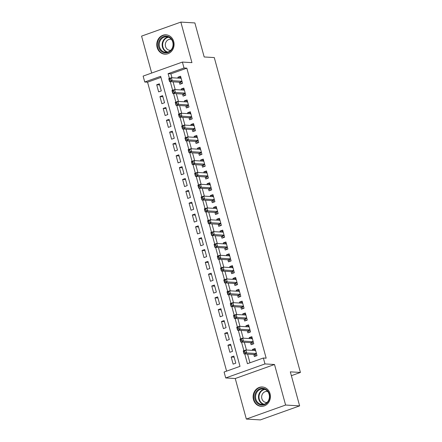 <?xml version="1.0" encoding="UTF-8"?>
<svg xmlns="http://www.w3.org/2000/svg" width="442" height="442" viewBox="0 0 442 442"><rect width="100%" height="100%" fill="white"/><g stroke="black" fill="none" stroke-linecap="round" stroke-linejoin="round"><path stroke-width="0.66" d="M157.142 47.454A9.696 8.652 -86.6 0 0 164.844 54.178A9.696 8.652 -86.6 0 0 173.7 41.542A9.696 8.652 -86.6 0 0 165.999 34.819A9.696 8.652 -86.6 0 0 157.142 47.454M253.487 399.618A9.696 8.652 -86.6 0 0 261.183 406.347A9.696 8.652 -86.6 0 0 270.04 393.712A9.696 8.652 -86.6 0 0 262.338 386.982A9.696 8.652 -86.6 0 0 253.487 399.618M160.96 77.394L147.556 82.179L144.749 82.013L143.131 76.096L182.397 62.073L184.016 67.991L168.098 73.676L169.397 78.433M291.372 375.683L300.422 372.451L214.282 57.571L204.182 56.968L194.872 22.934L180.844 22.1L141.578 36.117L151.678 73.04M300.422 372.451L290.322 371.849L299.632 405.883L260.366 419.9L246.338 419.066L285.604 405.043L274.515 364.501L264.973 363.932L225.707 377.949L224.088 372.031L240.012 366.346L160.667 76.328L144.749 82.013M274.515 364.501L235.249 378.518L246.338 419.066M235.249 378.518L225.707 377.949M147.556 82.179L226.602 371.136M299.632 405.883L285.604 405.043M179.308 82.212L179.877 84.284L182.529 83.339L180.585 76.234L177.933 77.184L178.192 78.129M182.546 94.052L183.115 96.124L185.767 95.174L183.822 88.074L181.17 89.019L181.43 89.969M185.784 105.887L186.353 107.959L189.005 107.014L187.06 99.909L184.408 100.859L184.668 101.804M189.021 117.727L189.59 119.799L192.242 118.848L190.298 111.749L187.646 112.693L187.905 113.644M192.259 129.561L192.828 131.633L195.48 130.688L193.541 123.583L190.883 124.534L191.143 125.478M195.502 141.401L196.066 143.473L198.718 142.523L196.778 135.423L194.126 136.368L194.381 137.318M198.74 153.236L199.303 155.308L201.961 154.363L200.016 147.258L197.364 148.208L197.624 149.153M201.977 165.076L202.541 167.148L205.198 166.198L203.254 159.098L200.602 160.043L200.861 160.993M205.215 176.91L205.784 178.982L208.436 178.038L206.491 170.932L203.839 171.883L204.099 172.828M208.453 188.751L209.022 190.822L211.674 189.872L209.729 182.773L207.077 183.717L207.337 184.668M211.69 200.591L212.259 202.657L214.911 201.712L212.967 194.613L210.315 195.557L210.574 196.502M214.928 212.425L215.497 214.497L218.149 213.552L216.21 206.447L213.552 207.392L213.812 208.342M218.171 224.265L218.735 226.337L221.387 225.387L219.447 218.287L216.79 219.232L217.05 220.182M221.409 236.1L221.972 238.172L224.624 237.227L222.685 230.122L220.033 231.072L220.293 232.017M224.647 247.94L225.21 250.012L227.868 249.061L225.923 241.962L223.271 242.907L223.53 243.857M227.884 259.774L228.453 261.846L231.105 260.902L229.16 253.796L226.508 254.747L226.768 255.691M231.122 271.615L231.691 273.686L234.343 272.736L232.398 265.636L229.746 266.581L230.006 267.532M234.359 283.449L234.929 285.521L237.581 284.576L235.636 277.471L232.984 278.421L233.243 279.366M237.597 295.289L238.166 297.361L240.818 296.411L238.873 289.311L236.221 290.256L236.481 291.206M240.835 307.124L241.404 309.196L244.056 308.251L242.117 301.146L239.459 302.096L239.719 303.041M244.078 318.964L244.641 321.036L247.293 320.085L245.354 312.986L242.702 313.93L242.956 314.881M247.316 330.798L247.879 332.87L250.537 331.925L248.592 324.82L245.94 325.771L246.2 326.715M250.553 342.638L251.117 344.71L253.774 343.76L251.829 336.66L249.178 337.605L249.437 338.555M234.149 357.202L231.188 357.026L233.133 364.125L235.785 363.18L233.84 356.075L231.188 357.026M230.912 345.362L227.95 345.185L229.895 352.291L232.547 351.34L230.602 344.241L227.95 345.185M227.674 333.522L224.713 333.345L226.658 340.451L229.31 339.506L227.365 332.401L224.713 333.345M224.437 321.688L221.475 321.511L223.42 328.61L226.072 327.666L224.127 320.561L221.475 321.511M221.199 309.848L218.237 309.671L220.177 316.776L222.834 315.826L220.889 308.726L218.237 309.671M217.956 298.013L215 297.836L216.939 304.936L219.591 303.991L217.652 296.886L215 297.836M214.718 286.173L211.757 285.996L213.701 293.101L216.353 292.151L214.414 285.051L211.757 285.996M211.48 274.338L208.519 274.162L210.464 281.261L213.116 280.316L211.177 273.211L208.519 274.162M208.243 262.498L205.281 262.321L207.226 269.427L209.878 268.476L207.933 261.377L205.281 262.321M205.005 250.664L202.044 250.487L203.989 257.587L206.641 256.642L204.696 249.537L202.044 250.487M201.767 238.824L198.806 238.647L200.751 245.752L203.403 244.802L201.458 237.702L198.806 238.647M198.53 226.989L195.568 226.812L197.508 233.912L200.165 232.967L198.22 225.862L195.568 226.812M195.292 215.149L192.331 214.972L194.27 222.077L196.928 221.127L194.983 214.027L192.331 214.972M192.049 203.314L189.093 203.138L191.032 210.237L193.684 209.293L191.745 202.187L189.093 203.138M188.811 191.474L185.85 191.298L187.795 198.403L190.447 197.452L188.507 190.353L185.85 191.298M185.574 179.634L182.612 179.458L184.557 186.563L187.209 185.618L185.264 178.513L182.612 179.458M182.336 167.8L179.375 167.623L181.319 174.723L183.971 173.778L182.027 166.678L179.375 167.623M179.098 155.96L176.137 155.783L178.082 162.888L180.734 161.938L178.789 154.838L176.137 155.783M175.861 144.125L172.899 143.948L174.844 151.048L177.496 150.103L175.551 142.998L172.899 143.948M172.623 132.285L169.662 132.108L171.601 139.213L174.258 138.263L172.314 131.163L169.662 132.108M169.38 120.451L166.424 120.274L168.363 127.373L171.015 126.429L169.076 119.323L166.424 120.274M166.142 108.61L163.181 108.434L165.126 115.539L167.778 114.588L165.838 107.489L163.181 108.434M162.905 96.776L159.943 96.599L161.888 103.699L164.54 102.754L162.601 95.649L159.943 96.599M161.302 90.914L159.358 83.814L156.706 84.759L158.65 91.864L161.302 90.914M244.769 353.937L247.437 363.694L263.355 358.014L266.161 358.18L186.822 68.162L170.905 73.842L171.971 77.759M173.093 81.842L175.214 89.599M176.33 93.682L178.452 101.433M179.568 105.516L181.69 113.274M182.806 117.357L184.927 125.108M186.043 129.191L188.165 136.948M189.281 141.031L191.403 148.783M192.519 152.866L194.64 160.623M195.762 164.706L197.883 172.457M198.999 176.54L201.121 184.297M202.237 188.38L204.359 196.132M205.475 200.215L207.596 207.972M208.712 212.055L210.834 219.807M211.95 223.89L214.072 231.647M215.188 235.73L217.309 243.487M218.431 247.57L220.547 255.321M221.669 259.404L223.79 267.161M224.906 271.244L227.028 278.996M228.144 283.079L230.265 290.836M231.381 294.919L233.503 302.671M234.619 306.754L236.741 314.511M237.857 318.594L239.978 326.345M241.094 330.428L243.216 338.185M244.338 342.268L246.459 350.02M247.575 354.103L249.951 362.799M253.791 354.478L254.36 356.545L257.012 355.6L255.067 348.495L252.415 349.445L252.675 350.39M182.397 62.073L191.938 62.642L180.844 22.1M186.822 68.162L184.016 67.991M263.355 358.014L264.973 363.932M170.286 81.676L172.64 90.273M173.524 93.511L175.877 102.108M176.761 105.351L179.115 113.948M179.999 117.185L182.353 125.782M183.237 129.025L185.59 137.622M186.48 140.86L188.828 149.457M189.717 152.7L192.066 161.297M192.955 164.54L195.309 173.137M196.193 176.375L198.546 184.971M199.43 188.215L201.784 196.812M202.668 200.049L205.022 208.646M205.906 211.889L208.259 220.486M209.143 223.724L211.497 232.321M212.387 235.564L214.735 244.161M215.624 247.398L217.972 255.995M218.862 259.239L221.215 267.835M222.099 271.073L224.453 279.67M225.337 282.913L227.691 291.51M228.575 294.748L230.928 303.345M231.812 306.588L234.166 315.185M235.056 318.428L237.404 327.025M238.293 330.262L240.641 338.859M241.531 342.102L243.879 350.699M170.905 73.842L168.098 73.676M255.377 349.622L252.415 349.445M159.667 84.936L156.706 84.759M252.139 337.782L249.178 337.605M248.896 325.947L245.94 325.771M245.658 314.107L242.702 313.93M242.42 302.273L239.459 302.096M239.183 290.433L236.221 290.256M235.945 278.598L232.984 278.421M232.707 266.758L229.746 266.581M229.47 254.923L226.508 254.747M226.232 243.083L223.271 242.907M222.989 231.249L220.033 231.072M219.751 219.409L216.79 219.232M216.514 207.569L213.552 207.392M213.276 195.734L210.315 195.557M210.038 183.894L207.077 183.717M206.801 172.06L203.839 171.883M203.563 160.219L200.602 160.043M200.325 148.385L197.364 148.208M197.082 136.545L194.126 136.368M193.845 124.71L190.883 124.534M190.607 112.87L187.646 112.693M187.369 101.036L184.408 100.859M184.132 89.196L181.17 89.019M180.894 77.361L177.933 77.184M254.553 350.506L255.47 349.965M256.216 355.887L254.47 354.6A1.243 0.525 70.4 0 0 254.238 354.501L244.028 353.893L243.216 350.931L245.874 349.987L255.636 350.567M244.592 351.114L245.874 349.987L246.68 352.948L244.028 353.893L243.851 352.677L244.912 352.302L244.592 351.114L243.525 351.495L243.851 352.677M256.443 353.528L246.68 352.948L244.912 352.302M243.216 350.931L243.525 351.495M269.377 394.131A8.392 7.486 93.4 0 1 264.399 404.684A8.392 7.486 93.4 0 1 255.051 399.248A8.392 7.486 93.4 0 1 260.023 388.7A8.392 7.486 93.4 0 1 269.377 394.131M255.857 399.076A7.774 6.934 -86.6 0 0 262.029 404.463A7.774 6.934 -86.6 0 0 269.123 394.341A7.774 6.934 -86.6 0 0 262.957 388.949A7.774 6.934 -86.6 0 0 255.857 399.076M267.747 391.557A5.531 4.934 -86.6 0 0 266.918 391.43A5.531 4.934 -86.6 0 0 261.863 398.64A5.531 4.934 -86.6 0 0 266.261 402.474A5.531 4.934 -86.6 0 0 267.095 402.447M263.62 387.17A9.636 8.597 -86.6 0 0 262.786 387.07A9.636 8.597 -86.6 0 0 253.984 399.629A9.636 8.597 -86.6 0 0 261.636 406.308A9.636 8.597 -86.6 0 0 262.476 406.314M171.347 50.167A8.392 7.486 93.4 0 1 160.761 50.736A8.392 7.486 93.4 0 1 160.396 38.885A8.392 7.486 93.4 0 1 170.982 38.316A8.392 7.486 93.4 0 1 171.347 50.167M161.081 39.321A7.774 6.934 -86.6 0 0 159.7 47.498A7.774 6.934 -86.6 0 0 165.689 52.3A7.774 6.934 -86.6 0 0 171.22 49.764A7.774 6.934 -86.6 0 0 172.601 41.587A7.774 6.934 -86.6 0 0 166.612 36.785A7.774 6.934 -86.6 0 0 161.081 39.321M171.402 39.393A5.531 4.934 -86.6 0 0 170.573 39.261A5.531 4.934 -86.6 0 0 166.64 41.067A5.531 4.934 -86.6 0 0 165.656 46.891A5.531 4.934 -86.6 0 0 169.916 50.311A5.531 4.934 -86.6 0 0 170.756 50.277M167.28 35.001A9.636 8.597 -86.6 0 0 166.446 34.907A9.636 8.597 -86.6 0 0 159.584 38.051A9.636 8.597 -86.6 0 0 157.871 48.189A9.636 8.597 -86.6 0 0 165.297 54.145A9.636 8.597 -86.6 0 0 166.137 54.151M251.316 338.666L252.233 338.124M252.973 344.047L251.233 342.765A1.243 0.525 70.4 0 0 251.001 342.666L240.791 342.058L239.978 339.097L242.636 338.152L252.399 338.732M241.349 339.279L242.636 338.152L243.443 341.108L240.791 342.058L240.614 340.843L241.675 340.462L241.349 339.279L240.288 339.655L240.614 340.843M253.205 341.694L243.443 341.108L241.675 340.462M239.978 339.097L240.288 339.655M248.078 326.831L248.99 326.29M249.736 332.207L247.995 330.925A1.243 0.525 70.4 0 0 247.763 330.826L237.553 330.218L236.741 327.257L239.393 326.312L249.155 326.892M238.111 327.439L239.393 326.312L240.205 329.273L237.553 330.218L237.376 329.003L238.437 328.621L238.111 327.439L237.05 327.82L237.376 329.003M249.968 329.854L240.205 329.273L238.437 328.621M236.741 327.257L237.05 327.82M244.84 314.991L245.752 314.45M246.498 320.373L244.757 319.091A1.243 0.525 70.4 0 0 244.525 318.991L234.315 318.384L233.503 315.422L236.155 314.472L245.918 315.058M234.873 315.605L236.155 314.472L236.967 317.433L234.315 318.384L234.138 317.168L235.199 316.787L234.873 315.605L233.812 315.98L234.138 317.168M246.73 318.013L236.967 317.433L235.199 316.787M233.503 315.422L233.812 315.98M241.603 303.157L242.514 302.615M243.26 308.533L241.52 307.251A1.243 0.525 70.4 0 0 241.288 307.151L231.072 306.544L230.265 303.582L232.917 302.637L242.68 303.218M231.636 303.764L232.917 302.637L233.73 305.599L231.072 306.544L230.901 305.328L231.962 304.947L231.636 303.764L230.575 304.146L230.901 305.328M243.492 306.179L233.73 305.599L231.962 304.947M230.265 303.582L230.575 304.146M238.365 291.317L239.277 290.775M240.023 296.698L238.282 295.411A1.243 0.525 70.4 0 0 238.05 295.317L227.834 294.703L227.028 291.748L229.68 290.797L239.442 291.383M228.398 291.93L229.68 290.797L230.492 293.759L227.834 294.703L227.658 293.488L228.718 293.112L228.398 291.93L227.337 292.306L227.658 293.488M240.255 294.339L230.492 293.759L228.718 293.112M227.028 291.748L227.337 292.306M235.127 279.482L236.039 278.935M236.785 284.858L235.045 283.576A1.243 0.525 70.4 0 0 234.807 283.477L224.597 282.869L223.79 279.908L226.442 278.963L236.205 279.543M225.16 280.09L226.442 278.963L227.249 281.919L224.597 282.869L224.42 281.653L225.481 281.272L225.16 280.09L224.1 280.471L224.42 281.653M237.011 282.504L227.249 281.919L225.481 281.272M223.79 279.908L224.1 280.471M231.884 267.642L232.801 267.101M233.547 273.023L231.801 271.736A1.243 0.525 70.4 0 0 231.569 271.642L221.359 271.029L220.552 268.073L223.204 267.123L232.967 267.708M221.923 268.255L223.204 267.123L224.011 270.084L221.359 271.029L221.182 269.813L222.243 269.438L221.923 268.255L220.862 268.631L221.182 269.813M233.774 270.664L224.011 270.084L222.243 269.438M220.552 268.073L220.862 268.631M228.647 255.802L229.564 255.261M230.31 261.183L228.564 259.902A1.243 0.525 70.4 0 0 228.332 259.802L218.121 259.194L217.309 256.233L219.967 255.288L229.73 255.868M218.679 256.415L219.967 255.288L220.773 258.244L218.121 259.194L217.945 257.979L219.005 257.598L218.679 256.415L217.619 256.796L217.945 257.979M230.536 258.83L220.773 258.244L219.005 257.598M217.309 256.233L217.619 256.796M225.409 243.967L226.321 243.426M227.066 249.349L225.326 248.061A1.243 0.525 70.4 0 0 225.094 247.968L214.884 247.354L214.072 244.398L216.724 243.448L226.486 244.034M215.442 244.575L216.724 243.448L217.536 246.409L214.884 247.354L214.707 246.139L215.768 245.763L215.442 244.575L214.381 244.956L214.707 246.139M227.298 246.99L217.536 246.409L215.768 245.763M214.072 244.398L214.381 244.956M222.171 232.127L223.083 231.586M223.829 237.509L222.088 236.227A1.243 0.525 70.4 0 0 221.856 236.127L211.646 235.52L210.834 232.558L213.486 231.614L223.249 232.194M212.204 232.741L213.486 231.614L214.298 234.569L211.646 235.52L211.469 234.304L212.53 233.923L212.204 232.741L211.143 233.116L211.469 234.304M224.061 235.155L214.298 234.569L212.53 233.923M210.834 232.558L211.143 233.116M218.934 220.293L219.845 219.751M220.591 225.674L218.851 224.387A1.243 0.525 70.4 0 0 218.619 224.287L208.409 223.68L207.596 220.724L210.248 219.773L220.011 220.359M208.967 220.901L210.248 219.773L211.061 222.735L208.409 223.68L208.232 222.464L209.293 222.088L208.967 220.901L207.906 221.282L208.232 222.464M220.823 223.315L211.061 222.735L209.293 222.088M207.596 220.724L207.906 221.282M215.696 208.453L216.608 207.911M217.353 213.834L215.613 212.552A1.243 0.525 70.4 0 0 215.381 212.453L205.165 211.845L204.359 208.884L207.011 207.939L216.773 208.519M205.729 209.066L207.011 207.939L207.823 210.895L205.165 211.845L204.989 210.63L206.055 210.248L205.729 209.066L204.668 209.442L204.989 210.63M217.586 211.48L207.823 210.895L206.055 210.248M204.359 208.884L204.668 209.442M212.458 196.618L213.37 196.077M214.116 202L212.375 200.712A1.243 0.525 70.4 0 0 212.143 200.613L201.928 200.005L201.121 197.049L203.773 196.099L213.536 196.679M202.491 197.226L203.773 196.099L204.58 199.06L201.928 200.005L201.751 198.79L202.812 198.414L202.491 197.226L201.43 197.607L201.751 198.79M214.342 199.64L204.58 199.06L202.812 198.414M201.121 197.049L201.43 197.607M209.215 184.778L210.132 184.237M210.878 190.159L209.138 188.878A1.243 0.525 70.4 0 0 208.9 188.778L198.69 188.17L197.883 185.209L200.535 184.264L210.298 184.844M199.254 185.391L200.535 184.264L201.342 187.22L198.69 188.17L198.513 186.955L199.574 186.574L199.254 185.391L198.193 185.767L198.513 186.955M211.105 187.806L201.342 187.22L199.574 186.574M197.883 185.209L198.193 185.767M205.978 172.944L206.895 172.402M207.641 178.319L205.895 177.038A1.243 0.525 70.4 0 0 205.663 176.938L195.452 176.33L194.64 173.369L197.298 172.424L207.06 173.004M196.016 173.551L197.298 172.424L198.104 175.386L195.452 176.33L195.276 175.115L196.336 174.734L196.016 173.551L194.95 173.933L195.276 175.115M207.867 175.966L198.104 175.386L196.336 174.734M194.64 173.369L194.95 173.933M202.74 161.103L203.657 160.562M204.397 166.485L202.657 165.203A1.243 0.525 70.4 0 0 202.425 165.104L192.215 164.496L191.403 161.534L194.06 160.584L203.823 161.17M192.773 161.717L194.06 160.584L194.867 163.546L192.215 164.496L192.038 163.28L193.099 162.899L192.773 161.717L191.712 162.092L192.038 163.28M204.629 164.126L194.867 163.546L193.099 162.899M191.403 161.534L191.712 162.092M199.502 149.269L200.414 148.727M201.16 154.645L199.419 153.363A1.243 0.525 70.4 0 0 199.187 153.263L188.977 152.656L188.165 149.694L190.817 148.75L200.58 149.33M189.535 149.877L190.817 148.75L191.629 151.711L188.977 152.656L188.8 151.44L189.861 151.059L189.535 149.877L188.474 150.258L188.8 151.44M201.392 152.291L191.629 151.711L189.861 151.059M188.165 149.694L188.474 150.258M196.265 137.429L197.176 136.887M197.922 142.81L196.182 141.523A1.243 0.525 70.4 0 0 195.95 141.429L185.739 140.816L184.927 137.86L187.579 136.91L197.342 137.495M186.297 138.042L187.579 136.91L188.391 139.871L185.739 140.816L185.563 139.6L186.623 139.224L186.297 138.042L185.237 138.418L185.563 139.6M198.154 140.451L188.391 139.871L186.623 139.224M184.927 137.86L185.237 138.418M193.027 125.594L193.939 125.047M194.684 130.97L192.944 129.688A1.243 0.525 70.4 0 0 192.712 129.589L182.496 128.981L181.69 126.02L184.342 125.075L194.104 125.655M183.06 126.202L184.342 125.075L185.154 128.031L182.496 128.981L182.325 127.766L183.386 127.384L183.06 126.202L181.999 126.583L182.325 127.766M194.916 128.616L185.154 128.031L183.386 127.384M181.69 126.02L181.999 126.583M189.789 113.754L190.701 113.213M191.447 119.136L189.706 117.848A1.243 0.525 70.4 0 0 189.474 117.754L179.259 117.141L178.452 114.185L181.104 113.235L190.867 113.821M179.822 114.367L181.104 113.235L181.916 116.196L179.259 117.141L179.082 115.926L180.143 115.55L179.822 114.367L178.761 114.743L179.082 115.926M191.679 116.776L181.916 116.196L180.143 115.55M178.452 114.185L178.761 114.743M186.552 101.914L187.463 101.373M188.209 107.295L186.469 106.014A1.243 0.525 70.4 0 0 186.231 105.914L176.021 105.306L175.214 102.345L177.866 101.4L187.629 101.98M176.585 102.527L177.866 101.4L178.673 104.356L176.021 105.306L175.844 104.091L176.905 103.71L176.585 102.527L175.524 102.909L175.844 104.091M188.436 104.942L178.673 104.356L176.905 103.71M175.214 102.345L175.524 102.909M183.308 90.08L184.226 89.538M184.971 95.461L183.226 94.174A1.243 0.525 70.4 0 0 182.994 94.08L172.783 93.466L171.977 90.511L174.629 89.56L184.391 90.146M173.347 90.687L174.629 89.56L175.435 92.522L172.783 93.466L172.607 92.251L173.667 91.875L173.347 90.687L172.286 91.069L172.607 92.251M185.198 93.102L175.435 92.522L173.667 91.875M171.977 90.511L172.286 91.069M180.071 78.24L180.988 77.698M181.734 83.621L179.988 82.339A1.243 0.525 70.4 0 0 179.756 82.24L169.546 81.632L168.733 78.67L171.391 77.726L181.154 78.306M170.104 78.853L171.391 77.726L172.198 80.682L169.546 81.632L169.369 80.416L170.43 80.035L170.104 78.853L169.043 79.234L169.369 80.416M181.96 81.267L172.198 80.682L170.43 80.035M168.733 78.67L169.043 79.234M256.537 353.865L254.47 354.6M256.493 353.699L254.238 354.501M263.504 404.38A7.774 6.934 93.4 0 1 258.78 399.253A7.774 6.934 93.4 0 1 264.404 389.214M265.018 389.435A7.514 6.702 -86.6 0 0 259.277 399.192A7.514 6.702 -86.6 0 0 264.134 404.231M167.159 52.211A7.774 6.934 93.4 0 1 164.004 39.493A7.774 6.934 93.4 0 1 168.065 37.045M168.673 37.272A7.514 6.702 -86.6 0 0 164.446 39.681A7.514 6.702 -86.6 0 0 167.794 52.062M253.299 342.025L251.233 342.765M253.255 341.859L251.001 342.666M250.061 330.191L247.995 330.925M250.012 330.025L247.763 330.826M246.818 318.351L244.757 319.091M246.774 318.185L244.525 318.991M243.581 306.516L241.52 307.251M243.536 306.35L241.288 307.151M240.343 294.676L238.282 295.411M240.299 294.51L238.05 295.317M237.105 282.841L235.045 283.576M237.061 282.676L234.807 283.477M233.868 271.001L231.801 271.736M233.824 270.835L231.569 271.642M230.63 259.161L228.564 259.902M230.586 259.001L228.332 259.802M227.392 247.327L225.326 248.061M227.343 247.161L225.094 247.968M224.155 235.487L222.088 236.227M224.105 235.326L221.856 236.127M220.912 223.652L218.851 224.387M220.867 223.486L218.619 224.287M217.674 211.812L215.613 212.552M217.63 211.646L215.381 212.453M214.436 199.977L212.375 200.712M214.392 199.812L212.143 200.613M211.199 188.137L209.138 188.878M211.154 187.972L208.9 188.778M207.961 176.303L205.895 177.038M207.917 176.137L205.663 176.938M204.723 164.463L202.657 165.203M204.679 164.297L202.425 165.104M201.486 152.628L199.419 153.363M201.436 152.462L199.187 153.263M198.243 140.788L196.182 141.523M198.198 140.622L195.95 141.429M195.005 128.953L192.944 129.688M194.961 128.788L192.712 129.589M191.767 117.113L189.706 117.848M191.723 116.948L189.474 117.754M188.53 105.279L186.469 106.014M188.485 105.113L186.231 105.914M185.292 93.439L183.226 94.174M185.248 93.273L182.994 94.08M182.054 81.599L179.988 82.339M182.01 81.439L179.756 82.24M262.786 387.07L263.31 387.104M261.636 406.308L262.167 406.342M166.446 34.907L166.971 34.94M165.297 54.145L165.822 54.178"/></g></svg>

